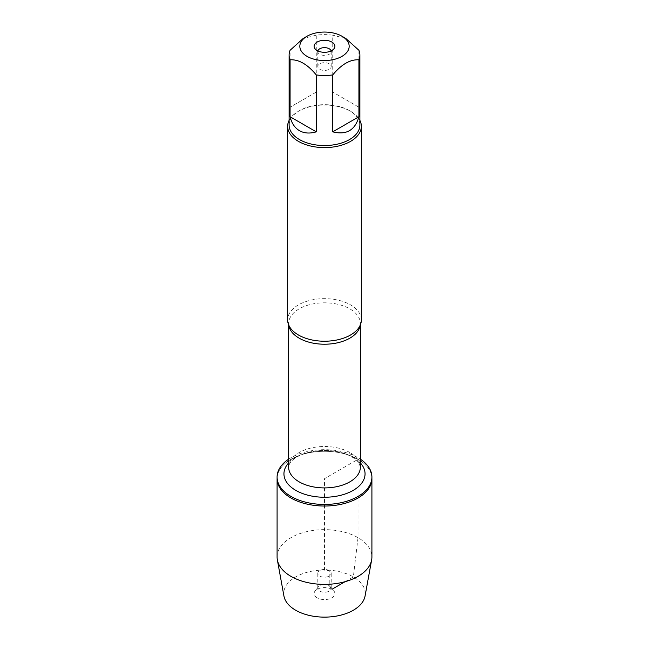 <?xml version="1.0" encoding="UTF-8"?>
<svg xmlns="http://www.w3.org/2000/svg" width="649" height="649" viewBox="0 0 649 649"><rect width="100%" height="100%" fill="white"/><g stroke="black" fill="none" stroke-linecap="round" stroke-linejoin="round"><path stroke-width="0.49" stroke-dasharray="3.25 2.43" d="M288.643 459.168A47.409 27.372 180 0 1 358.021 457.715A47.409 27.372 180 0 1 360.357 459.168M345.146 581.666L353.34 576.929L358.021 537.672L358.021 459.297A47.409 27.372 0 0 0 306.36 453.367A47.409 27.372 0 0 0 277.091 478.654A47.409 27.372 180 0 1 324.5 451.282A47.409 27.372 180 0 1 371.909 478.654A47.409 27.372 0 0 0 358.021 459.297L324.5 478.654L324.5 570.171L329.238 570.601L329.238 585.633L331.85 589.341L332.361 589.041M361.363 319.941A36.863 21.287 0 0 0 350.565 304.892A36.863 21.287 0 0 0 310.392 300.276A36.863 21.287 0 0 0 287.637 319.941M289.113 120.357A36.863 21.287 180 0 1 298.435 111.263A36.863 21.287 180 0 1 350.565 111.263L350.565 111.263A36.863 21.287 180 0 1 359.887 120.357M358.921 107.215L332.734 92.101L358.921 107.215L358.921 50.297M332.734 92.101L332.734 35.184A35.387 20.435 0 0 0 316.266 35.184L303.172 38.478M345.828 38.478L332.734 35.184M316.266 92.101L290.079 107.215L316.266 92.101L316.266 35.184M290.079 107.215L290.079 50.297M289.113 125.111A35.387 20.435 180 0 1 299.473 110.663A35.387 20.435 180 0 1 349.527 110.663L349.527 110.663A35.387 20.435 180 0 1 359.887 125.111M349.527 110.663L350.565 111.263L349.527 110.663M317.88 50.922A6.701 3.87 0 0 0 317.799 51.514A6.701 3.87 0 0 0 318.383 53.096A6.701 3.87 0 0 0 324.5 55.384A6.701 3.87 0 0 0 330.617 53.096A6.701 3.87 0 0 0 331.201 51.514A6.701 3.87 0 0 0 331.12 50.922M329.238 63.813A6.701 3.87 0 0 0 321.936 62.977A6.701 3.87 0 0 0 317.799 66.547A6.701 3.87 0 0 0 319.762 69.289A6.701 3.87 0 0 0 327.064 70.124A6.701 3.87 0 0 0 331.201 66.547A6.701 3.87 0 0 0 329.238 63.813M277.091 557.02A47.409 27.372 180 0 1 324.5 529.649A47.409 27.372 180 0 1 371.909 557.02M283.938 596.042A40.79 23.551 180 0 1 324.5 570.033A40.79 23.551 180 0 1 365.062 596.042M329.238 570.601A6.701 3.87 0 0 0 321.936 569.757A6.701 3.87 0 0 0 317.799 573.335A6.701 3.87 0 0 0 324.5 577.204A6.701 3.87 0 0 0 331.201 573.335A6.701 3.87 0 0 0 329.238 570.601M329.238 585.633A6.701 3.87 0 0 0 318.383 586.793A6.701 3.87 0 0 0 317.799 588.367A6.701 3.87 0 0 0 324.5 592.237A6.701 3.87 0 0 0 331.201 588.367A6.701 3.87 0 0 0 330.617 586.793A6.701 3.87 0 0 0 329.238 585.633M317.15 597.826A10.392 5.995 180 0 1 315.016 591.134A10.392 5.995 180 0 1 331.85 589.341A10.392 5.995 180 0 1 333.984 591.134A10.392 5.995 180 0 1 330.39 598.524A10.392 5.995 180 0 1 317.15 597.826M288.748 325.133A35.857 20.703 180 0 1 288.643 323.518A35.857 20.703 180 0 1 310.774 304.389A35.857 20.703 180 0 1 349.86 308.883A35.857 20.703 180 0 1 360.357 323.518A35.857 20.703 180 0 1 360.252 325.133M349.86 452.564A35.857 20.703 0 0 0 310.774 448.078A35.857 20.703 0 0 0 288.643 467.207C288.886 464.116 290.655 461.39 293.94 459.038C301.128 453.602 311.431 450.747 324.865 450.471C335.703 450.682 344.676 452.815 351.799 456.864C355.676 459.232 358.183 461.496 359.311 463.662L360.357 467.207A35.857 20.703 0 0 0 349.86 452.564M288.643 462.907A40.554 23.413 180 0 1 353.178 457.285A40.554 23.413 180 0 1 360.357 462.907M360.357 324.881L360.357 323.518L359.132 327.234M288.643 324.881L288.643 323.518L289.868 327.234M299.473 110.663L298.435 111.263M330.617 53.096L333.984 48.748M318.383 53.096L315.016 48.748M317.799 51.514L317.799 66.547M331.201 51.514L331.201 66.547M317.799 573.335L317.799 588.367M331.201 573.335L331.201 588.367M318.383 586.793L315.016 591.134M330.617 586.793L333.984 591.134"/><path stroke-width="0.97" d="M360.357 459.168A47.409 27.372 180 0 1 371.909 477.072A47.409 27.372 180 0 1 324.5 504.443A47.409 27.372 180 0 1 277.091 477.072A47.409 27.372 180 0 1 288.643 459.168M371.909 477.072L371.909 557.02A47.409 27.372 180 0 1 371.65 559.884A47.409 27.372 180 0 1 340.327 582.826A47.409 27.372 180 0 1 290.979 576.377A47.409 27.372 180 0 1 277.35 559.884A47.409 27.372 180 0 1 277.091 557.02L277.091 478.654A47.409 27.372 0 0 0 324.5 506.025A47.409 27.372 0 0 0 371.909 478.654A47.409 27.372 180 0 1 342.64 503.94A47.409 27.372 180 0 1 290.979 498.01A47.409 27.372 180 0 1 277.091 478.654L277.091 477.072M287.637 126.312L287.637 319.941A36.863 21.287 0 0 0 289.868 327.234A36.863 21.287 0 0 0 298.435 334.989A36.863 21.287 0 0 0 359.132 327.234A36.863 21.287 0 0 0 361.363 319.941L361.363 126.312A36.863 21.287 180 0 1 324.5 147.599A36.863 21.287 180 0 1 287.637 126.312A36.863 21.287 180 0 1 289.113 120.357M359.887 120.357A36.863 21.287 180 0 1 361.363 126.312M331.85 42.055A10.392 5.995 180 0 1 333.984 48.748A10.392 5.995 180 0 1 324.5 52.301A10.392 5.995 180 0 1 315.016 48.748A10.392 5.995 180 0 1 318.61 41.358A10.392 5.995 180 0 1 331.85 42.055M307.058 56.366A24.67 14.237 0 0 0 341.942 56.374A24.67 14.237 0 0 0 341.942 36.23A24.67 14.237 0 0 0 330.244 32.45A24.67 14.237 0 0 0 307.058 36.23A24.67 14.237 0 0 0 307.058 56.366M332.734 131.844C346.355 135.276 355.084 130.238 358.921 116.731L332.734 131.844L332.734 74.927C341.463 64.348 350.184 59.31 358.921 59.813A35.387 20.435 0 0 0 359.887 55.06A35.387 20.435 0 0 0 358.921 50.297L345.828 38.478L341.942 36.23M358.921 116.731L358.921 59.813M307.058 36.23L303.172 38.478L290.079 50.297A35.387 20.435 0 0 0 289.113 55.06A35.387 20.435 0 0 0 290.079 59.813C298.8 59.302 307.529 64.34 316.266 74.927A35.387 20.435 0 0 0 332.734 74.927M290.079 116.731C291.669 123.269 294.8 127.926 299.473 130.692C304.211 133.353 309.8 133.743 316.266 131.844L290.079 116.731L290.079 59.813M316.266 131.844L316.266 74.927M359.887 55.06L359.887 125.111A35.387 20.435 180 0 1 338.04 143.989A35.387 20.435 180 0 1 299.473 139.559A35.387 20.435 180 0 1 289.113 125.111L289.113 55.06M331.12 50.922A6.701 3.87 0 0 0 329.238 48.78A6.701 3.87 0 0 0 322.415 47.831A6.701 3.87 0 0 0 317.88 50.922M371.65 559.884L365.062 596.042A40.79 23.551 180 0 1 338.113 615.779A40.79 23.551 180 0 1 295.66 610.23A40.79 23.551 180 0 1 283.938 596.042L277.35 559.884M332.361 589.041L345.146 581.666M360.252 325.133A35.857 20.703 180 0 1 324.5 344.221A35.857 20.703 180 0 1 288.748 325.133M288.643 324.881L288.643 467.207A35.857 20.703 0 0 0 324.5 487.91A35.857 20.703 0 0 0 360.357 467.207L360.357 324.881M360.357 462.907A40.554 23.413 180 0 1 324.5 497.256A40.554 23.413 180 0 1 288.643 462.907"/></g></svg>
